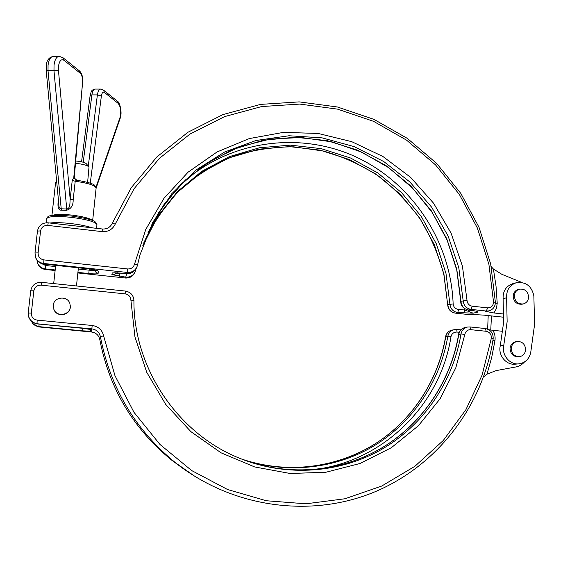 <?xml version="1.0" encoding="UTF-8"?>
<svg xmlns="http://www.w3.org/2000/svg" width="563" height="563" viewBox="0 0 563 563"><rect width="100%" height="100%" fill="white"/><g stroke="black" fill="none" stroke-linecap="round" stroke-linejoin="round"><path stroke-width="0.84" d="M75.597 161.018L78.306 161.257C82.529 161.855 85.189 162.679 86.294 163.727L88.961 166.901M87.624 182.342L89.017 166.965C87.504 165.529 83.817 164.396 77.954 163.566L75.393 163.305M70.255 307.046L69.96 303.858C67.877 295.35 53.816 296.567 53.274 305.343L54.055 309.798C57.271 317.243 69.798 315.083 70.255 307.046M53.738 309.059L54.154 310.072C57.356 317.497 69.847 315.343 70.305 307.335L70.213 304.998M525.631 349.771C525.223 344.246 522.429 341.474 517.242 341.452C513.73 342.227 511.739 344.514 511.267 348.321C511.633 353.719 514.343 356.506 519.417 356.682C523.069 355.992 525.145 353.691 525.631 349.771M519.417 356.682L518.199 356.801C513.139 356.632 510.43 353.853 510.071 348.469C510.535 344.676 512.527 342.388 516.032 341.621L517.242 341.452M528.622 297.306C528.052 291.388 524.997 288.671 519.445 289.171C516.419 290.17 514.723 292.352 514.35 295.723C514.871 301.536 517.854 304.266 523.301 303.936C526.461 303 528.235 300.79 528.622 297.306M523.301 303.936L522.077 304.21C516.644 304.541 513.667 301.81 513.153 296.018C513.519 292.661 515.215 290.48 518.234 289.481L518.361 289.445M506.616 297.785L507.136 321.691L503.786 345.323C501.33 354.725 509.719 365.035 518.84 363.86C524.976 362.945 528.91 359.342 530.642 353.05L534.568 324.598L533.865 295.842C531.549 285.828 525.638 281.472 516.13 282.781C509.522 285.23 506.348 290.234 506.616 297.785L503.104 298.65L503.618 322.36L500.282 345.788C497.847 355.119 506.165 365.338 515.215 364.177L518.84 363.86M77.018 180.266L76.371 180.216L75.21 181.258L73.169 199.914C73.26 205.615 70.973 209.091 66.314 210.337L61.346 210.168C56.94 210.428 58.045 203.32 58.278 199.457L58.376 199.443M135.282 269.944L135.592 270.205L135.796 269.255L135.458 270.761C133.839 275.244 130.602 277.369 125.753 277.137L111.889 274.596L114.81 274.308L117.217 272.675M114.022 272.795L126.949 273.379C131.77 273.512 135.085 271.394 136.9 267.017M135.458 270.761L135.592 270.212M143.825 242.78L158.513 212.68L178.809 186.501L203.771 165.233L232.301 149.645L263.202 140.229L295.223 137.231L327.124 140.637L357.723 150.215L385.908 165.522L410.701 185.917L431.223 210.646L446.776 238.789L456.804 269.339L460.928 301.219C461.477 306.131 463.954 309.059 468.36 310.009L467.923 309.946M180.561 184.706C227.501 140.863 298.27 130.715 355.07 156.528C411.905 182.447 450.942 241.386 453.138 303.9C453.539 307.081 455.326 308.932 458.507 309.446L457.796 312.535C453.116 311.719 450.491 308.925 449.921 304.161L445.973 273.379L436.353 243.87L421.413 216.671L401.679 192.743L377.822 172.954L350.679 158.055L321.184 148.639L290.395 145.134L259.452 147.773L229.535 156.57L201.828 171.314L177.486 191.519L157.556 216.488L142.953 245.264M112.227 223.37L131.313 187.613L156.957 156.859L187.972 132.242L222.983 114.578L260.549 104.394L299.185 101.889L337.427 106.991L373.895 119.349L407.345 138.399L436.628 163.383L460.787 193.369L479.014 227.311L490.69 264.033L495.384 302.282C495.236 306.708 493.089 309.573 488.951 310.875L486.319 311.036L470.971 309.39L468.36 310.009L473.856 310.741C476.748 311.198 478.128 311.642 477.994 312.078L475.812 311.128M468.233 310.023L470.288 312.226L473.166 313.176L457.796 312.535L455.361 313.112L470.133 314.689L472.814 314.499M472.385 314.485L483.983 315.125L503.829 317.236M521.964 282.492L501.851 274.315L493.413 269.023L496.017 286.067L497.22 303.267L496.446 308.482L493.941 312.965L503.871 314.034M493.941 312.965L485.2 311.29L488.797 310.91M488.965 329.777L492.885 330.298C494.778 333.507 495.468 336.956 494.961 340.629L491.675 357.561L486.981 374.17L496.059 370.623L515.708 366.992C519.199 366.309 522.154 364.613 524.561 361.903M502.801 331.325L492.885 330.298M130.89 300.121C130.574 296.61 128.66 294.526 125.141 293.865L41.099 285.159C37.088 285.124 34.667 287.017 33.836 290.818L31.331 313.091C31.296 316.997 33.252 319.341 37.193 320.115L92.191 325.477C98.363 326.449 102.17 329.918 103.62 335.872L114.951 375.634L134.022 412.376L159.991 444.481L191.68 470.562L227.649 489.557L266.299 500.746L305.948 503.801L344.936 498.769L381.721 486.045L414.889 466.305L443.264 440.491L465.89 409.709L482.069 375.197L491.33 338.264C491.492 334.422 489.775 332.093 486.186 331.276L470.759 329.679C467.614 329.629 465.643 331.199 464.848 334.387L455.805 367.822L440.146 398.717L418.393 425.755L391.355 447.698L360.081 463.476L325.864 472.258L290.198 473.49L254.701 466.952L221.055 452.814L190.885 431.638L165.705 404.375L146.746 372.305L134.958 336.977L130.89 300.121L133.931 300.417C133.417 368.519 178.52 434.777 241.182 458.88C288.031 477.382 341.234 472.962 382.903 448.669C424.467 424.094 453.124 381.109 461.006 333.986C461.801 330.27 463.94 327.962 467.445 327.061L464.954 327.546C461.632 328.398 459.577 330.678 458.789 334.387C451.047 380.553 423.277 422.736 382.882 447.318C342.381 471.632 290.529 476.952 244.251 460.07M241.787 459.119C286.468 474.602 336.174 468.93 374.979 445.277C413.678 421.363 440.287 380.764 447.803 336.357C448.584 332.761 450.738 330.516 454.264 329.629L456.748 329.482L457.043 332.057C453.82 332.036 451.8 333.563 450.991 336.653C440.625 404.586 382.967 462.364 312.409 469.718M488.198 315.576L487.657 329.116M512.816 283.696L512.562 283.766C505.996 286.194 502.843 291.155 503.104 298.65M491.457 315.92L490.767 330.045M491.253 266.686L493.413 269.023M29.938 319.559L33.076 322.557L36.672 323.838L82.55 328.292L91.776 329.658L91.649 331.262L89.102 329.116M486.981 374.17L483.561 376.928M459.267 332.247L457.043 332.057M458.507 309.446L464.665 309.974L464.369 308.44M119.279 276.306L120.208 273.041L126.696 273.878L130.686 273.02M125.465 278.023C130.137 278.199 133.332 276.159 135.057 271.901C133.347 276.144 130.152 278.178 125.479 278.002L77.863 272.956L125.479 278.002L126.696 273.878M113.663 272.837L112.234 272.907L111.889 274.596L120.208 273.041M476.826 311.649L477.994 312.078L473.166 313.176L464.665 309.974L463.94 313.056M127.069 273.393L127.245 272.45L43.703 263.47L43.893 264.103L88.877 268.931C94.668 269.628 97.814 270.36 98.314 271.127L98.103 273.414C97.483 274.026 94.373 274.068 88.785 273.541L77.926 272.386M473.856 310.741L473.448 310.685M195.882 477.058L175.677 462.913C135.394 430.055 110.299 387.963 100.39 336.639C99.306 332.177 96.456 329.587 91.839 328.855L91.776 329.658L82.557 328.292L35.603 323.619L31.753 321.614L28.931 317.792L28.206 313.021L31.331 313.091M58.855 204.531L58.876 204.77C58.812 207.163 59.516 208.507 60.987 208.803L66.723 208.993C70.579 208.577 69.777 202.363 70.171 199.211L72.219 180.512L74.168 177.014M82.367 81.163C82.543 77.49 81.853 74.865 80.305 73.274L79.327 70.79C81.769 73.021 82.881 76.617 82.67 81.586L73.816 177.162L76.371 180.216M74.175 176.902L74.302 178.077L76.638 180.202M73.169 199.914L70.171 199.211L58.468 70.53L58.503 66.23C59.425 60.713 61.247 58.735 63.971 60.29L80.305 73.274M66.314 210.337L66.723 208.993L53.985 70.839L54.027 65.09C54.801 59.587 56.525 56.673 59.185 56.342L53.274 56.384C50.579 56.708 48.847 59.622 48.059 65.118L48.024 70.854L61.346 210.168M92.663 220.527L96.125 188.084C95.288 185.431 88.49 183.172 75.724 181.321L72.219 180.512M53.274 56.384C48.932 57.327 46.588 60.431 46.25 65.709L46.215 70.713L58.468 70.53M92.311 220.386C89.728 218.296 82.965 216.537 72.036 215.115C61.663 214.031 55.083 214.172 52.289 215.53M96.554 228.332L96.942 224.672C95.879 221.942 87.441 219.507 71.628 217.367C56.814 215.889 48.524 216.276 46.771 218.514L46.757 218.62M91.994 227.804C86.864 226.052 79.855 224.637 70.952 223.567C62.05 222.589 55.09 222.399 50.079 222.997M497.22 303.267L495.363 303.204M56.701 181.708L55.554 182.884M58.278 199.457L58.334 198.985M103.62 335.872L100.39 336.639L99.771 339.447C98.736 335.189 96.013 332.712 91.593 332.022L91.649 331.262L82.684 330.847L38.946 326.639L91.593 332.015C96.013 332.705 98.736 335.182 99.771 339.447C109.243 388.54 133.248 428.802 171.785 460.238L183.932 469.141M34.99 252.942L37.461 231.041L40.571 230.929L38.101 252.9C38.066 256.756 40.008 259.093 43.921 259.902L127.688 268.959C131.256 269.044 133.544 267.418 134.543 264.075L145.782 229.422L163.96 198.324L188.105 172.158L217.008 151.989L249.289 138.582L283.485 132.368L318.102 133.452L351.699 141.651L382.939 156.507L410.589 177.338L433.601 203.243L451.097 233.188L462.392 265.982L467.023 300.346C467.396 303.633 469.141 305.589 472.244 306.202L487.628 307.862C491.26 307.813 493.23 305.885 493.533 302.085L488.902 264.3L477.375 228.022L459.38 194.481L435.516 164.853L406.592 140.166L373.565 121.341L337.547 109.131L299.79 104.085L261.654 106.555L224.567 116.611L190.005 134.05L159.399 158.365L134.093 188.732L115.267 224.032C112.663 229.422 108.272 231.949 102.093 231.618L47.778 225.411C43.794 225.341 41.395 227.178 40.571 230.929M35.575 257.397L35.941 258.382C37.538 261.668 40.184 263.568 43.893 264.103L88.884 268.931L96.498 270.226M43.921 259.902L43.703 263.47C39.973 262.942 37.313 261.028 35.715 257.727L34.983 252.963L38.101 252.9M28.213 313.007L30.719 290.797L33.836 290.818M92.191 325.477L91.839 328.855L37.214 323.901M37.193 320.115L36.989 323.549L33.808 322.698L30.353 320.087L28.41 316.244L28.206 313.021L30.719 290.797C31.964 285.103 35.582 282.288 41.578 282.337L41.099 285.159M55.188 269.959L45.385 268.917L45.561 269.494L55.125 270.514L45.596 269.501M472.244 306.202L470.971 309.39C466.326 308.475 463.715 305.554 463.152 300.628L458.789 267.643L448.148 236.108L431.652 207.198L409.927 182.018L383.762 161.546L354.12 146.612L322.113 137.865L288.96 135.76L255.989 140.497L224.56 152.038L196.023 170.026L171.68 193.841L152.672 222.54L139.969 254.955L137.358 265.722C135.676 270.374 132.305 272.619 127.245 272.45L127.688 268.959M467.023 300.346L460.738 301.318L456.783 270.198L447.205 240.317L432.342 212.68L412.693 188.232L388.92 167.823L361.805 152.186L332.254 141.932L301.275 137.492L269.966 139.124L239.465 146.887L210.935 160.617L185.509 179.9L164.234 204.116L148.048 232.385M453.138 303.9L447.852 304.71C448.387 309.439 450.893 312.24 455.361 313.112L455.115 313.084M142.791 245.735L157.38 217.205L177.239 192.469L201.463 172.454L229.014 157.872L258.748 149.188L289.488 146.612L320.065 150.138L349.349 159.526L376.302 174.347L399.983 194.024L419.569 217.797L434.397 244.828L443.94 274.139L447.676 304.801L443.89 274.758C438.69 255.116 430.829 236.608 420.301 219.232C408.4 202.779 394.417 188.359 378.35 175.973C361.319 164.959 343.064 156.662 323.584 151.06L293.661 146.83C273.351 146.816 253.456 149.871 233.969 156.007C215.052 163.868 197.697 174.516 181.898 187.951C167.302 202.807 155.261 219.69 145.775 238.592M487.628 307.862L486.319 311.036L485.2 311.29M471.168 314.45L469.887 314.661M125.359 291.078C130.602 292.07 133.452 295.174 133.931 300.396M456.797 329.503L460.858 329.848M464.848 334.387L461.006 333.986L458.599 334.478C459.063 331.009 461.181 328.701 464.961 327.546M467.445 327.061L469.978 326.941L467.445 327.061M452.082 330.052L451.941 330.08C448.57 330.945 446.501 333.162 445.734 336.723C438.267 380.799 411.877 421.103 373.494 444.89C335.006 468.423 285.701 474.159 241.323 458.936M450.991 336.653L447.803 336.357L445.565 336.808C446.332 333.226 448.458 330.981 451.941 330.08L456.748 329.482L460.872 329.834M41.711 263.639L45.596 265.504L45.385 268.917C41.803 268.41 39.248 266.573 37.714 263.407L36.961 260.155L37.925 264.005C39.452 267.165 42 268.987 45.561 269.494L45.575 269.522C42.014 269.015 39.459 267.179 37.925 264.005L37.573 263.076M500.282 345.788L503.786 345.323M39.072 324.091L38.946 326.639L36.377 326.026L33.294 324.077L31.211 321.114L33.914 324.767L38.115 326.807L39.157 326.962L32.816 323.662L32.175 322.803M78.285 269.001L89.116 270.163C92.804 270.514 94.873 270.486 95.33 270.071L95.33 270.071M88.785 273.541L89.236 268.994M45.596 265.504L55.561 266.566M92.029 329.862L90.784 329.439M91.931 331.121L89.404 329.165M82.684 330.847L82.916 328.335M99.771 339.454L99.771 339.447C109.243 388.54 133.248 428.795 171.785 460.238L175.677 462.913C232.758 508.065 311.233 518.298 374.662 491.921C438.134 465.305 483.005 405.36 493.16 338.905C493.42 333.226 490.816 329.77 485.362 328.539L485.243 328.546M491.33 338.264L493.16 338.905M486.186 331.276L485.362 328.539L469.978 326.941L470.759 329.679M125.141 293.865L125.352 291.057C130.609 292.049 133.473 295.167 133.931 300.417L133.931 300.424C133.417 368.498 178.541 434.791 241.182 458.88M43.935 264.103L43.914 264.124C40.205 263.597 37.545 261.682 35.941 258.382L34.983 252.963L37.461 231.041C38.699 225.418 42.281 222.666 48.221 222.786L47.778 225.411M98.314 271.127L96.484 270.303M98.103 273.414L95.935 272.203L95.344 269.987M134.543 264.075L137.499 265.145L139.969 254.955M48.242 222.835L102.375 228.993L102.093 231.618M102.375 229.042L102.375 228.993C107.019 229.24 110.306 227.353 112.234 223.342L115.267 224.032M495.384 302.282L493.533 302.085M492.97 340.158L494.961 340.629M88.271 166.085L97.392 94.908L91.896 94.894L83.211 162.243M96.034 187.078L119.982 117.576C121.39 111.509 120.771 106.766 118.124 103.346L104.408 92.438C102.945 91.607 101.931 92.796 101.368 96.006L97.392 94.908C97.955 91.227 99.074 89.285 100.742 89.081L95.274 89.074C93.592 89.271 92.466 91.213 91.896 94.894L90.136 95.471C91.41 91.396 90.917 89.996 95.274 89.074M101.368 96.006L90.263 183.165M118.124 103.346L117.21 101.051L103.472 90.073L104.408 92.438M117.21 101.051C119.778 101.973 122.572 112.783 120.067 118.589L119.982 117.576M79.327 70.79L62.972 57.722L63.971 60.29M46.3 222.751L46.771 218.514C49.108 217.079 42.612 213.989 71.818 216.072C84.823 217.987 92.557 219.859 95.027 221.688L96.956 224.574M519.445 289.171L518.234 289.481M78.412 267.833L76.462 285.969M51.909 215.58L55.568 182.785L56.638 181.075M74.302 178.077L76.85 180.209C87.11 182.004 92.986 183.651 94.471 185.157L96.139 187.986M55.688 265.391L53.682 283.597M512.562 283.766L516.13 282.781M458.599 334.478C450.864 380.602 423.137 422.743 382.791 447.311C342.339 471.611 290.529 476.952 244.258 460.07M136.936 266.918C134.508 271.838 131.2 274.005 127.006 273.414L113.494 272.858M460.738 301.318C460.625 305.625 463.096 308.517 468.156 310.009L476.002 311.107M445.565 336.808C438.471 378.589 414.467 417.021 379.195 441.153C343.043 465.643 294.822 474.152 250.591 461.836M91.593 332.022L39.164 326.969M125.352 291.057L41.578 282.337M137.358 265.722L137.499 265.145M447.676 304.801C448.19 309.467 450.71 312.24 455.242 313.119L470.006 314.696L472.66 314.527M103.472 90.073L100.742 89.081M96.118 188.133L120.067 118.589M62.972 57.722L59.185 56.342M74.225 177.774L82.67 81.586M81.558 161.82L90.136 95.471M58.876 204.77L46.215 70.713"/></g></svg>
